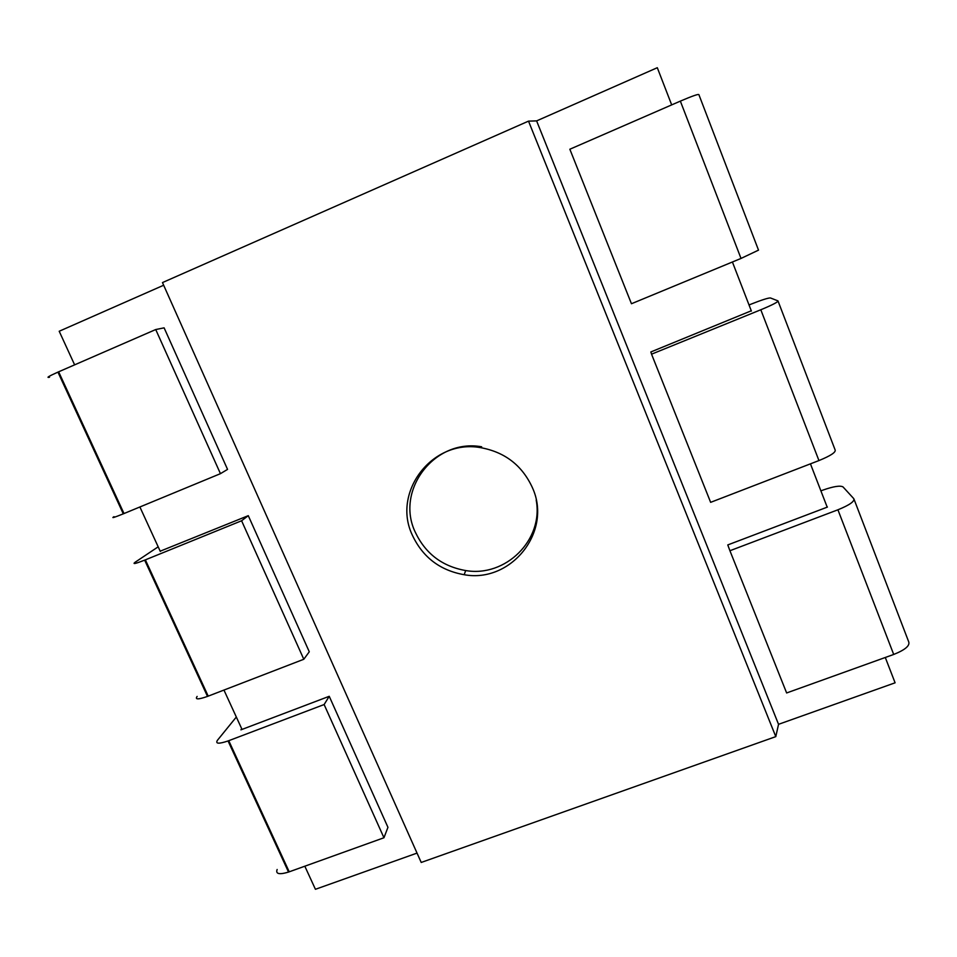 <?xml version="1.0" encoding="UTF-8"?>
<svg xmlns="http://www.w3.org/2000/svg" width="957" height="957" viewBox="0 0 957 957"><rect width="100%" height="100%" fill="white"/><g stroke="black" fill="none" stroke-linecap="round" stroke-linejoin="round"><path stroke-width="1.44" d="M114.027 516.672C110.952 518.527 114.039 517.581 123.297 513.837L220.445 473.667L155.728 329.543L57.934 372.117C48.699 376.257 45.9 377.967 49.549 377.225M155.728 329.543L164.114 327.844L227.551 469.397L220.445 473.667M197.13 696.433C194.773 699.663 198.231 699.651 207.513 696.409L303.8 659.265L241.595 520.764L144.663 560.144C135.404 563.757 132.21 564.474 135.104 562.261L158.18 546.818M241.595 520.764L248.282 515.667L160.19 551.196M303.8 659.265L309.278 651.789L248.282 515.667M818.941 460.568L760.803 309.769L651.55 354.174L710.632 502.341L818.941 460.568C830.52 455.831 835.916 452.302 835.15 450.005L778.089 301.18M651.55 354.174L650.844 351.961L751.281 310.798M760.803 309.769C772.538 304.888 778.256 301.922 777.969 300.881L770.421 297.95C768.16 297.878 761.676 299.948 750.994 304.17L749.032 304.972M893.706 654.456L837.925 509.794L729.928 550.73L786.63 692.964L893.706 654.456C905.071 649.911 910.071 645.7 908.707 641.836L854.123 499.482M729.928 550.73L727.775 544.928L827.41 507.078L826.92 506.444M837.925 509.794C849.445 505.105 854.745 501.408 853.823 498.705L843.009 486.91C840.198 485.331 833.475 486.407 822.841 490.128L820.891 490.869M680.355 101.119L569.846 149.232L631.453 303.74L741.017 258.438L758.518 250.136L698.885 94.635C698.478 93.858 692.294 96.023 680.355 101.119L741.017 258.438M277.147 869.482C275.449 873.992 279.253 874.854 288.536 872.066L383.948 837.758L324.124 704.543L228.053 740.957C218.782 744.079 215.229 743.864 217.418 740.311L236.331 717.02M324.124 704.543L329.232 696.301L240.913 729.844L241.726 728.779M383.948 837.758L387.944 827.327L329.232 696.301M532.451 487.771C552.608 531.709 511.05 583.375 464.181 574.714C440.076 570.444 422.815 557.309 412.407 535.298C391.628 492.317 432.241 438.796 480.558 447.637C504.925 452.075 522.223 465.449 532.451 487.771M536.195 500.092C543.767 540.023 505.499 577.526 465.688 570.551C442.206 566.4 425.41 553.601 415.266 532.164C395.062 490.295 434.634 438.198 481.658 446.799M775.792 736.627L528.515 121.132L162.475 282.578L421.212 862.46L775.792 736.627L778.543 724.317L536.614 120.893L528.515 121.132M163.659 285.234L59.202 331.254L74.622 364.844M671.682 104.899L657.303 67.708L536.614 120.893M304.828 866.217L315.427 889.292L417.037 853.094M885.297 657.483L895.094 682.808L778.543 724.317M827.195 507.162L810.447 463.846M751.389 311.073L732.416 262.003M139.889 506.971L160.298 551.435M223.95 690.069L242.025 729.425M58.64 371.806L124.003 513.538M145.368 559.857L208.207 696.134M228.759 740.694L289.229 871.827M57.934 372.117L123.297 513.837M144.663 560.144L207.513 696.409M228.053 740.957L288.536 872.066M465.688 570.551L464.181 574.714"/></g></svg>
